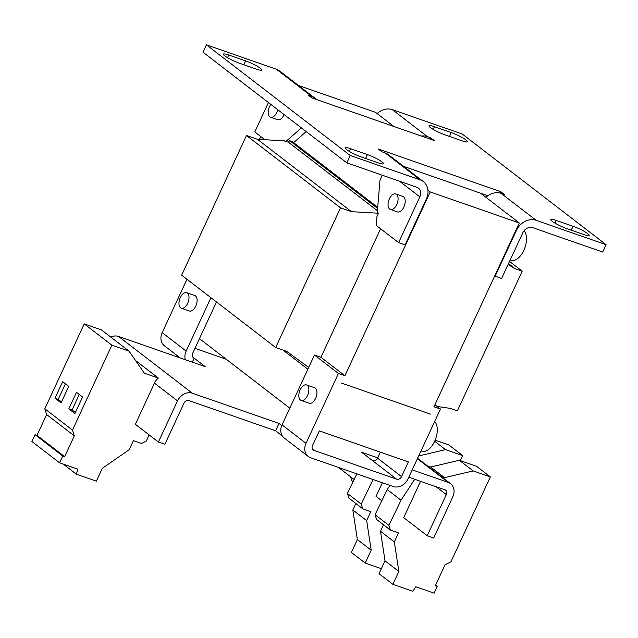 <?xml version="1.0" encoding="UTF-8"?>
<svg xmlns="http://www.w3.org/2000/svg" width="638" height="638" viewBox="0 0 638 638"><rect width="100%" height="100%" fill="white"/><g stroke="black" fill="none" stroke-linecap="round" stroke-linejoin="round"><path stroke-width="0.96" d="M181.296 308.194L189.39 311.017A8.198 4.49 -70.8 0 0 196.065 305.442A8.198 4.49 -70.8 0 0 195.499 295.92A8.198 4.49 -70.8 0 0 194.789 295.53L186.687 292.706A8.198 4.49 -70.8 0 0 180.012 298.281A8.198 4.49 -70.8 0 0 180.578 307.803A8.198 4.49 -70.8 0 0 181.296 308.194A8.198 4.49 -70.8 0 0 187.971 302.619A8.198 4.49 -70.8 0 0 187.405 293.097A8.198 4.49 -70.8 0 0 186.687 292.706M301.152 400.417L309.247 403.24A8.198 4.49 -70.8 0 0 315.922 397.665A8.198 4.49 -70.8 0 0 315.355 388.151A8.198 4.49 -70.8 0 0 314.646 387.76L306.543 384.937A8.198 4.49 -70.8 0 0 299.868 390.512A8.198 4.49 -70.8 0 0 300.434 400.034A8.198 4.49 -70.8 0 0 301.152 400.417A8.198 4.49 -70.8 0 0 307.827 394.842A8.198 4.49 -70.8 0 0 307.261 385.328A8.198 4.49 -70.8 0 0 306.543 384.937M426.734 438.585A20.496 11.221 109.2 0 1 426.096 439.973M421.024 450.891L421.846 451.17A16.397 8.98 -70.8 0 0 434.933 440.659A16.397 8.98 -70.8 0 0 434.661 421.511M270.839 104.385A8.198 4.49 -70.8 0 0 269.794 116.818A8.198 4.49 -70.8 0 0 270.512 117.209A8.198 4.49 -70.8 0 0 277.809 109.752M510.24 259.897L511.062 260.184A16.397 8.98 -70.8 0 0 524.045 249.905A16.397 8.98 -70.8 0 0 524.085 230.749M515.951 247.6A20.496 11.221 109.2 0 1 515.313 248.987M390.368 209.431L397.49 211.92A8.198 4.49 -70.8 0 0 404.165 206.345A8.198 4.49 -70.8 0 0 403.599 196.823A8.198 4.49 -70.8 0 0 402.889 196.432L395.759 193.952A8.198 4.49 -70.8 0 0 389.084 199.527A8.198 4.49 -70.8 0 0 389.651 209.041A8.198 4.49 -70.8 0 0 390.368 209.431A8.198 4.49 -70.8 0 0 397.043 203.857A8.198 4.49 -70.8 0 0 396.477 194.343A8.198 4.49 -70.8 0 0 395.759 193.952M414.732 479.282L401.031 500.208L388.901 525.369L390.4 530.098L398.503 532.913L394.324 541.909L398.854 571.473L392.88 584.344L412.866 591.306L415.824 586.785L434.111 593.165L437.277 586.346L435.339 585.676L444.997 564.869L450.93 561.815L490.351 476.897L476.522 466.258L459.352 460.269L430.722 467.008L427.396 465.844M460.365 460.62L462.694 455.612L448.865 444.973L435.132 440.188M354.13 479.505L338.467 467.447M381.787 500.782L376.045 496.364L382.369 482.751M436.177 486.762L446.329 494.57A4.099 3.373 -52.4 0 0 445.587 490.191A4.099 3.373 -52.4 0 0 444.798 489.761L408.806 477.216M434.909 404.771L440.451 409.038L408.033 478.883A12.297 10.12 127.6 0 1 393.191 486.523L310.61 457.733A12.297 10.12 127.6 0 1 308.226 456.457A12.297 10.12 127.6 0 1 306.009 443.322L338.435 373.477L314.462 355.031L320.938 357.288L344.911 375.734L338.435 373.477M282.411 436.033L275.576 430.778L188.944 400.576A4.099 3.373 -52.4 0 0 183.999 403.128L164.883 444.295L158.407 442.038L177.516 400.871A12.297 10.12 -52.4 0 1 192.357 393.223L278.989 423.425L281.749 425.554M135.575 360.566L158.328 378.071A12.297 10.12 -52.4 0 0 154.468 383.135L135.36 424.302L158.407 442.038M216.481 301.973L192.636 353.348A4.099 3.373 127.6 0 0 193.37 357.727A4.099 3.373 127.6 0 0 194.167 358.157L205.229 366.667L118.596 336.473A12.297 10.12 127.6 0 0 110.741 337.055M341.497 383.087L430.562 414.134L341.497 383.087M377.736 457.845L361.571 452.214L396.605 479.17L314.024 450.38A4.099 3.373 127.6 0 1 313.226 449.957A4.099 3.373 127.6 0 1 312.492 445.579L319.319 430.873L408.376 461.92L401.549 476.626L377.584 458.18L380.376 452.159M194.957 348.34L226.219 359.242M412.212 469.863L448.211 482.408A12.297 10.12 -52.4 0 1 450.587 483.692A12.297 10.12 -52.4 0 1 452.805 496.827L433.696 537.994L427.213 535.737L403.702 517.649L420.57 481.315M278.989 423.425L275.576 430.778M192.756 357.073L194.167 358.157L192.309 362.169M446.329 494.57L427.213 535.737M180.219 357.95L164.405 345.78A12.297 10.12 -52.4 0 1 162.188 332.645L186.16 351.091A12.297 10.12 127.6 0 0 185.339 359.736M186.966 279.261L162.188 332.645M186.16 351.091L210.939 297.707M308.226 456.457L284.261 438.011A12.297 10.12 -52.4 0 1 282.044 424.876L306.009 443.322M314.462 355.031L282.044 424.876M377.584 458.18A4.099 3.373 -52.4 0 1 372.64 460.724M396.605 479.17A4.099 3.373 127.6 0 0 401.549 476.626M440.451 409.038L433.976 406.781L519.292 222.981L430.227 191.934L344.911 375.734M199.463 338.65L289.796 408.161M306.192 131.588L293.624 142.649M270.512 117.209L277.634 119.689A8.198 4.49 -70.8 0 0 284.109 114.593M301.367 127.871L285.601 141.756L284.428 140.854L257.489 139.315L351.53 211.68L378.47 213.22L377.305 212.326L379.953 180.379L382.337 175.243M268.439 102.535L254.785 131.946L264.906 139.738M285.601 141.756L288.193 142.059L289.708 140.727L292.3 141.628L377.72 207.358M494.705 275.943L501.596 278.519L522.841 232.758A8.198 6.747 -52.4 0 1 532.73 227.662L602.687 252.05L606.1 244.697L536.143 220.309L501.109 193.354A16.397 13.502 127.6 0 0 485.909 197.294M536.143 220.309A16.397 13.502 -52.4 0 0 516.365 230.501L495.12 276.262M378.47 213.22L376.962 216.473L376.221 225.397L398.606 242.623L405.09 244.88L426.328 199.112A16.397 13.502 -52.4 0 0 423.377 181.607L388.343 154.643A16.397 13.502 127.6 0 0 385.169 152.937L381.931 151.804L378.238 148.973L500.663 191.639L504.347 194.478L501.109 193.354M398.606 242.623L419.852 196.855L399.563 181.24M298.409 85.444L375.463 112.304L393.893 126.483M403.511 166.319L480.566 193.178L519.292 222.981M427.939 190.172L430.227 191.934M380.599 228.763L320.938 357.288M259.403 139.427L260.743 136.54M419.852 196.855A8.198 6.747 -52.4 0 0 418.376 188.098A8.198 6.747 -52.4 0 0 416.789 187.245L346.833 162.865L203.004 52.188L206.417 44.835L276.374 69.223A16.397 13.502 127.6 0 1 279.548 70.93L314.582 97.893A16.397 13.502 -52.4 0 1 316.185 99.4M445.125 134.937A11.883 1.778 -155.1 0 1 434.023 129.881A11.883 1.778 -155.1 0 1 428.999 125.822A11.883 1.778 -155.1 0 1 434.43 126.707L451.273 132.576A11.883 1.778 -155.1 0 1 462.375 137.633A11.883 1.778 -155.1 0 1 467.399 141.7A11.883 1.778 -155.1 0 1 461.968 140.807L445.125 134.937M361.244 156.956A11.883 1.778 -155.1 0 1 350.142 151.9A11.883 1.778 -155.1 0 1 345.118 147.833A11.883 1.778 -155.1 0 1 350.549 148.726L367.392 154.595A11.883 1.778 -155.1 0 1 378.494 159.652A11.883 1.778 -155.1 0 1 383.518 163.711A11.883 1.778 -155.1 0 1 378.087 162.826L361.244 156.956M239.473 63.25A11.883 1.778 -155.1 0 1 228.372 58.194A11.883 1.778 -155.1 0 1 223.34 54.134A11.883 1.778 -155.1 0 1 228.779 55.02L245.622 60.889A11.883 1.778 -155.1 0 1 256.715 65.945A11.883 1.778 -155.1 0 1 261.747 70.013A11.883 1.778 -155.1 0 1 256.316 69.119L239.473 63.25M566.903 228.643A11.883 1.778 -155.1 0 1 555.802 223.587A11.883 1.778 -155.1 0 1 550.769 219.52A11.883 1.778 -155.1 0 1 556.208 220.413L573.044 226.283A11.883 1.778 -155.1 0 1 584.145 231.339A11.883 1.778 -155.1 0 1 589.177 235.398A11.883 1.778 -155.1 0 1 583.738 234.513L566.903 228.643M423.377 181.607A16.397 13.502 -52.4 0 0 420.203 179.892L350.246 155.512L206.417 44.835M421.335 136.053A16.397 13.502 -52.4 0 1 427.356 136.596L392.314 109.64L462.271 134.02L606.1 244.697M427.356 136.596L430.594 137.728L434.279 140.559L311.854 97.893L308.17 95.054L311.408 96.178A16.397 13.502 -52.4 0 1 314.582 97.893M480.566 193.178L487.863 195.722M350.246 155.512L346.833 162.865M430.594 137.728L429.972 139.06M500.663 191.639L500.017 193.027M392.314 109.64A16.397 13.502 127.6 0 0 377.122 113.58M508.51 263.63L515.081 268.686L522.211 271.174L457.366 410.856L450.245 408.376L437.086 406.446M509.539 261.421L522.211 271.174M508.079 264.563L515.081 268.686M288.193 142.059L377.441 210.731M308.72 367.408L286.693 351.363L275.68 347.527L181.639 275.161L246.483 135.479L340.525 207.836L351.53 211.68M246.483 135.479L257.489 139.315M275.68 347.527L340.525 207.836M282.969 350.071L307.875 369.227M289.708 140.727L377.632 208.387M149.093 434.869L146.349 441.017L141.484 443.522L133.39 440.699L129.219 449.694L102.327 468.308L96.354 481.172L76.369 474.209L77.844 469.169L59.557 462.797L62.723 455.979L64.653 456.656L74.311 435.85L72.469 430.084L111.889 345.166L129.051 351.155L144.332 373.19L158.328 378.071M63.178 464.057L76.369 474.209M62.723 455.979L35.066 434.701L31.9 441.512L59.557 462.797M35.066 434.701L36.996 435.371L64.653 456.656M36.996 435.371L46.654 414.564L74.311 435.85M46.654 414.564L44.812 408.798L72.469 430.084M54.972 398.232L61.057 402.913L68.737 386.373L62.652 381.691L54.972 398.232L58.218 399.356L61.527 401.908M68.808 408.87L74.893 413.552L82.565 397.011L76.48 392.33L68.808 408.87L72.046 410.003L75.356 412.547M44.812 408.798L84.232 323.889L111.889 345.166M84.232 323.889L101.394 329.87L129.051 351.155M490.351 476.897L473.189 470.916L444.55 477.647L430.722 467.008M473.189 470.916L459.352 460.269M444.55 477.647L441.225 476.49M389.938 485.39L387.202 489.569L375.064 514.73L376.572 519.452L390.4 530.098M401.031 500.208L387.202 489.569M388.901 525.369L375.064 514.73M383.502 524.787L380.495 531.263L385.017 560.834L379.052 573.698L392.88 584.344M394.324 541.909L380.495 531.263M398.854 571.473L385.017 560.834M437.277 586.346L435.618 585.07M462.694 455.612L445.523 449.63L418.68 455.947M445.523 449.63L434.661 441.265M356.857 473.859L347.407 493.445L348.914 498.166L362.743 508.813L370.837 511.636L366.667 520.624L352.838 509.985L357.36 539.549L351.386 552.42L365.215 563.059L381.372 568.689M373.086 479.513L361.236 504.092L347.407 493.445M361.236 504.092L362.743 508.813M355.844 503.502L352.838 509.985M366.667 520.624L371.188 550.195L357.36 539.549M371.188 550.195L365.215 563.059M350.517 476.722L351.769 480.653L353.085 481.666M79.256 394.459L72.046 410.003M65.427 383.821L58.218 399.356M154.468 383.135L177.516 400.871M118.596 336.473L192.357 393.223M448.211 482.408L417.396 458.706M314.024 450.38L312.612 449.296M516.365 230.501L515.951 230.182M420.203 179.892L385.169 152.937M311.408 96.178L276.374 69.223M556.208 220.413L554.956 223.101M571.249 230.159L573.044 226.283M434.43 126.707L433.186 129.394M449.471 136.452L451.273 132.576M228.779 55.02L227.535 57.707M243.82 64.765L245.622 60.889M350.549 148.726L349.305 151.413M365.59 158.471L367.392 154.595M450.587 483.692L417.587 458.299"/></g></svg>
